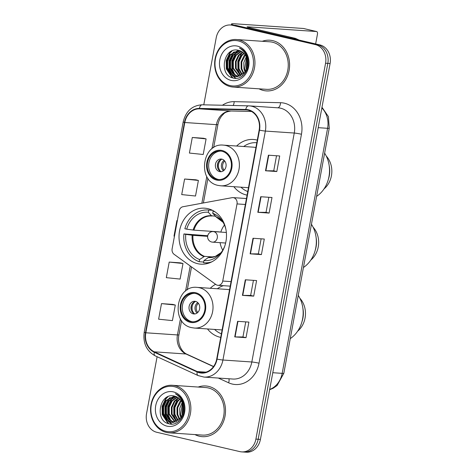 <?xml version="1.0" encoding="UTF-8"?>
<svg xmlns="http://www.w3.org/2000/svg" width="476" height="476" viewBox="0 0 476 476"><rect width="100%" height="100%" fill="white"/><g stroke="black" fill="none" stroke-linecap="round" stroke-linejoin="round"><path stroke-width="0.71" d="M233.615 197.707A5.295 4.474 -86.1 0 0 233.008 197.617A5.295 4.474 -86.1 0 0 232.056 197.677L182.921 206.739A5.295 4.474 -86.1 0 0 179.143 210.945L172.128 248.775A5.295 4.474 -86.1 0 0 174.103 254.321L215.955 284.565A5.295 4.474 -86.1 0 0 217.996 285.314A5.295 4.474 -86.1 0 0 222.732 281.048L237.024 203.918A5.295 4.474 -86.1 0 0 233.615 197.707M215.598 284.303A28.06 23.717 -86.1 0 0 210.261 288.277M207.488 328.946A28.06 23.717 -86.1 0 0 220.037 337.234A28.06 23.717 -86.1 0 0 220.727 337.383M207.857 208.655A28.06 23.717 -86.1 0 0 204.662 208.179A28.06 23.717 -86.1 0 0 179.279 232.663A28.06 23.717 -86.1 0 0 197.659 263.686A28.06 23.717 -86.1 0 0 200.848 264.168A28.06 23.717 -86.1 0 0 226.231 239.684A28.06 23.717 -86.1 0 0 207.857 208.655M257.29 140.128A28.06 23.717 -86.1 0 0 256.6 139.956A28.06 23.717 -86.1 0 0 253.405 139.474A28.06 23.717 -86.1 0 0 236.626 146.025M233.853 186.699A28.06 23.717 -86.1 0 0 246.401 194.987A28.06 23.717 -86.1 0 0 247.092 195.13M157.104 356.714L146.548 413.65A15.881 13.423 -86.1 0 0 156.782 432.279L239.898 451.623A15.881 13.423 -86.1 0 0 241.707 451.891L246.223 452.2A15.881 13.423 -86.1 0 0 260.42 439.407L330.088 63.534A15.881 13.423 -86.1 0 0 319.848 44.911L236.739 25.567A15.881 13.423 -86.1 0 0 234.93 25.293L232.675 25.145A15.881 13.423 -86.1 0 1 234.478 25.412A15.881 13.423 -86.1 0 0 232.675 25.145L230.414 24.99A15.881 13.423 -86.1 0 0 216.211 37.777L203.787 104.827M241.707 451.891A15.881 13.423 -86.1 0 0 255.91 439.104L325.572 63.231A15.881 13.423 -86.1 0 0 315.332 44.601L317.593 44.756L234.478 25.412L317.593 44.756A15.881 13.423 -86.1 0 1 327.827 63.385A15.881 13.423 -86.1 0 0 317.593 44.756L319.848 44.911M255.91 439.104L258.165 439.253L327.827 63.385L258.165 439.253A15.881 13.423 -86.1 0 1 243.962 452.045A15.881 13.423 -86.1 0 0 258.165 439.253L260.42 439.407M272.718 40.638A25.412 21.48 -86.1 0 0 269.827 40.21A25.412 21.48 -86.1 0 0 262.264 41.287A25.412 21.48 -86.1 0 1 269.827 40.21A25.412 21.48 -86.1 0 1 272.718 40.638A25.412 21.48 -86.1 0 1 289.36 68.74A25.412 21.48 -86.1 0 1 266.376 90.91A25.412 21.48 -86.1 0 0 289.36 68.74A25.412 21.48 -86.1 0 0 272.718 40.638M259.027 88.822A25.412 21.48 -86.1 0 0 263.484 90.482A25.412 21.48 -86.1 0 0 266.376 90.91A25.412 21.48 -86.1 0 1 263.484 90.482A25.412 21.48 -86.1 0 1 259.027 88.822M208.637 386.399A25.412 21.48 -86.1 0 0 205.745 385.971A25.412 21.48 -86.1 0 0 198.177 387.047A25.412 21.48 -86.1 0 1 205.745 385.971A25.412 21.48 -86.1 0 1 208.637 386.399A25.412 21.48 -86.1 0 1 225.279 414.501A25.412 21.48 -86.1 0 1 202.294 436.67A25.412 21.48 -86.1 0 0 225.279 414.501A25.412 21.48 -86.1 0 0 208.637 386.399M194.94 434.582A25.412 21.48 -86.1 0 0 199.402 436.242A25.412 21.48 -86.1 0 0 202.294 436.67A25.412 21.48 -86.1 0 1 199.402 436.242A25.412 21.48 -86.1 0 1 194.94 434.582M248.234 110.2A16.94 14.322 93.9 0 1 259.152 130.073L216.717 359.023A16.94 14.322 93.9 0 1 201.568 372.666A16.94 14.322 93.9 0 1 197.254 371.56L154.367 351.835A16.94 14.322 93.9 0 1 145.834 332.783L184.807 122.51A16.94 14.322 93.9 0 1 199.408 108.837L245.753 109.885A16.94 14.322 93.9 0 1 246.306 109.908A16.94 14.322 93.9 0 1 248.234 110.2M248.311 109.783A17.362 14.679 -86.1 0 0 245.771 109.462L199.42 108.415A17.362 14.679 -86.1 0 0 184.456 122.427L145.483 332.7A17.362 14.679 -86.1 0 0 154.23 352.234L197.118 371.952A17.362 14.679 -86.1 0 0 217.068 359.1L259.503 130.15A17.362 14.679 -86.1 0 0 248.311 109.783M245.741 321.883L242.944 336.966L235.067 336.919A4.236 0.309 -169.5 0 1 234.727 336.901L246.015 337.668L248.9 322.097L237.613 321.33L234.727 336.901M242.944 336.954L246.015 337.668M253.434 280.346L250.644 295.435L242.766 295.382A4.236 0.309 -169.5 0 1 242.427 295.37L253.714 296.137L256.6 280.566L245.313 279.793L242.427 295.37M250.644 295.423L253.714 296.137M276.806 171.538L273.736 170.825L265.858 170.783A4.236 0.309 -169.5 0 1 265.519 170.771L276.806 171.538L279.692 155.967L268.404 155.194L265.519 170.771M269.113 213.075L266.036 212.355L258.159 212.32A4.236 0.309 -169.5 0 1 257.819 212.302L269.113 213.075L271.998 197.498L260.705 196.731L257.819 212.302M261.413 254.606L258.343 253.892L250.459 253.851A4.236 0.309 -169.5 0 1 250.12 253.839L261.413 254.606L264.299 239.029L253.012 238.262L250.12 253.839M315.332 44.601L232.223 25.258A15.881 13.423 -86.1 0 0 230.414 24.99M172.788 304.402L161.501 303.617L158.615 319.188L172.419 320.616L175.305 305.045L172.675 304.378M195.88 179.803L184.593 179.018L181.707 194.589L195.511 196.017L198.397 180.446L195.773 179.779M203.579 138.272L192.292 137.481L189.406 153.058L203.204 154.486L206.096 138.909L203.466 138.242M180.481 262.871L169.2 262.08L166.314 277.657L180.112 279.085L182.998 263.508L180.374 262.841M177.358 220.578L176.893 220.549L174.008 236.126L174.466 236.173M258.337 253.898L261.134 238.815M266.036 212.367L268.833 197.284M273.736 170.836L276.532 155.747M176.893 220.549L177.352 220.596M184.593 179.018L198.397 180.446M192.292 137.481L206.096 138.909M169.2 262.08L182.998 263.508M161.501 303.617L175.305 305.045M233.96 25.228A21.176 1.535 -169.5 0 1 231.485 24.014A21.176 1.535 -169.5 0 1 234.805 23.8L303.39 28.471A2.648 1.404 -76.9 0 1 303.51 28.489A2.648 1.404 -76.9 0 1 303.623 28.524M315.642 43.929L317.444 34.218A2.648 1.404 103.1 0 0 316.629 31.541A2.648 1.404 103.1 0 0 316.51 31.523L247.931 26.852A5.295 0.387 10.5 0 0 247.098 26.906A5.295 0.387 10.5 0 0 249.483 27.679L295.221 38.324A2.648 2.237 93.9 0 1 295.596 38.455L299.166 40.097M230.098 85.579A22.765 19.242 -86.1 0 0 253.042 67.634A22.765 19.242 -86.1 0 0 238.369 40.93A22.765 19.242 -86.1 0 0 215.426 58.875A22.765 19.242 -86.1 0 0 230.098 85.579M230.467 86.656A23.824 20.135 -86.1 0 0 233.18 87.06A23.824 20.135 -86.1 0 0 254.731 66.271A23.824 20.135 -86.1 0 0 239.13 39.93A23.824 20.135 -86.1 0 0 236.417 39.526A23.824 20.135 -86.1 0 0 214.866 60.309A23.824 20.135 -86.1 0 0 230.467 86.656M233.18 87.06L266.483 89.327A23.824 20.135 -86.1 0 0 288.034 68.544A23.824 20.135 -86.1 0 0 272.433 42.197A23.824 20.135 -86.1 0 0 269.719 41.793L236.417 39.526M246.705 68.865L247.407 60.089M247.157 67.378L247.627 61.6M245.075 72.025L243.944 68.925L243.813 62.594L246.282 56.698M245.473 71.424L244.646 68.972L246.58 57.358M243.528 73.834L241.118 68.734L241.094 61.922L243.998 55.787L245.045 54.627M243.908 73.453L241.826 68.782L241.796 61.969L245.36 55.073M242.028 75.047L238.297 68.544L238.268 61.731L241.171 55.597L243.766 53.145M242.403 74.786L239 68.592L238.976 61.779L241.879 55.644L244.087 53.473M240.553 75.868L235.477 68.354L235.447 61.535L238.351 55.406L242.457 52.045M240.921 75.696L236.179 68.401L236.155 61.582L239.053 55.454L242.784 52.289M239.107 76.38L232.651 68.157L232.627 61.344L235.531 55.21L241.124 51.241M239.464 76.279L233.359 68.205L233.329 61.392L236.233 55.258L241.457 51.414M237.673 76.636L232.716 73.631L229.831 67.967L229.801 61.154L232.704 55.02L239.773 50.676M238.03 76.594L233.305 73.542L230.533 68.014L230.509 61.202L233.413 55.067L240.112 50.795M247.443 65.956A13.233 11.186 -86.1 0 0 238.91 50.432C223.631 45.72 218.228 75.137 232.901 77.963C242.915 81.336 252.322 66.664 247.139 55.757C245.449 51.967 242.891 49.379 239.464 47.999C245.997 51.997 248.656 57.983 247.443 65.956L245.009 72.12L236.257 76.66L234.805 76.434L229.896 73.441L227.01 67.776L226.981 60.958L229.884 54.829L238.494 50.325M236.608 76.672L235.513 76.481L230.598 73.488L227.712 67.824L227.689 61.005L230.586 54.877L238.773 50.391M237.411 46.124A17.469 14.768 -86.1 0 0 219.799 59.893A17.469 14.768 -86.1 0 0 231.056 80.384A17.469 14.768 -86.1 0 0 248.668 66.616A17.469 14.768 -86.1 0 0 237.411 46.124M232.835 77.945L226.635 68.836L226.552 60.541L230.033 53.08L232.086 50.938M235.983 78.338L232.835 75.714M232.217 74.952L229.462 69.026L229.378 60.732L232.853 53.27L234.192 51.783M235.037 75.143L232.282 69.216L232.199 60.928L235.679 53.461L237.018 51.973M240.683 75.529L237.929 69.603L237.845 61.309L241.326 53.847L242.659 52.36M232.211 77.749L226.284 68.812L226.201 60.517L229.682 53.05L231.271 51.325M235.679 78.344L232.211 75.369M231.419 74.31L229.105 69.002L229.021 60.708L233.234 52.384M234.246 74.5L231.931 69.193L231.848 60.898L236.06 52.58M246.08 70.323L247.002 58.53M315.314 249.93A21.967 18.57 -86.1 0 0 316.141 237.804M310.834 260.057A21.176 17.898 -86.1 0 0 313.077 227.159M203.674 262.032L199.17 261.723A26.472 22.372 -86.1 0 1 183.903 233.936L185.747 234.365A24.246 20.492 -86.1 0 0 199.575 259.527L204.519 256.374L213.54 256.986M207.649 236.334L192.964 235.334L185.747 234.365M212.403 210.297L207.941 209.993A26.472 22.372 -86.1 0 1 208.744 210.065L208.339 212.26A24.246 20.492 -86.1 0 0 186.711 229.17L193.922 230.14L219.531 231.889A20.754 17.541 -86.1 0 0 219.495 232.008M215.378 216.235L211.451 215.717L208.339 212.26M303.432 267.5A29.119 24.609 -86.1 0 0 311.441 224.273M183.903 233.936L207.744 235.739M209.178 257.409L208.256 257.593L203.948 260.55L203.544 262.74A26.472 22.372 -86.1 0 0 204.347 262.811A26.472 22.372 -86.1 0 0 211.844 261.824M207.941 209.993A26.472 22.372 -86.1 0 0 184.861 228.742L186.711 229.17M208.744 210.065L212.445 210.321M203.948 260.55A24.246 20.492 -86.1 0 0 220.114 253.762A24.246 20.492 -86.1 0 0 224.821 245.908M199.575 259.527L199.17 261.723M213.932 211.142L213.117 211.082A26.472 22.372 -86.1 0 1 215.241 211.993M225.939 229.521A24.246 20.492 -86.1 0 0 222.34 221.096A24.246 20.492 -86.1 0 0 212.712 213.278L213.117 211.082M212.712 213.278L216.378 217.02M222.762 250.15A19.903 16.827 93.9 0 1 220.085 242.659M220.804 232.098A19.903 16.827 93.9 0 1 224.476 225.035M221.923 151.261A14.292 12.084 -86.1 0 0 220.299 151.017A14.292 12.084 -86.1 0 0 207.363 163.488A14.292 12.084 -86.1 0 0 216.729 179.297A14.292 12.084 -86.1 0 0 218.353 179.541A14.292 12.084 -86.1 0 0 231.282 167.07A14.292 12.084 -86.1 0 0 221.923 151.261M221.001 151.088A14.292 12.084 -86.1 0 0 208.732 164A14.292 12.084 -86.1 0 0 218.139 179.392A14.292 12.084 -86.1 0 0 219.061 179.565M326.256 156.039A21.176 17.898 93.9 0 1 324.019 188.93M329.237 165.969A22.021 18.618 93.9 0 1 328.315 179.488M316.611 196.38A29.119 24.609 -86.1 0 0 324.626 153.153M255.91 147.554A20.385 17.225 -86.1 0 0 255.767 147.518A20.385 17.225 -86.1 0 0 253.446 147.173L223.53 145.138A20.385 17.225 93.9 0 1 225.85 145.483A20.385 17.225 93.9 0 1 239.202 168.022A20.385 17.225 93.9 0 1 220.763 185.807L218.204 185.42C196.802 181.695 201.937 142.449 223.53 145.138M256.308 142.699L256.802 142.735A25.038 21.164 -86.1 0 0 256.308 142.699A25.038 21.164 -86.1 0 0 243.724 146.513M240.951 187.181A25.038 21.164 -86.1 0 0 247.758 191.542M221.893 159.145A6.355 5.367 -86.1 0 0 221.167 159.038A6.355 5.367 -86.1 0 0 215.42 164.577A6.355 5.367 -86.1 0 0 219.585 171.604A6.355 5.367 -86.1 0 0 220.305 171.711A6.355 5.367 -86.1 0 0 226.052 166.172A6.355 5.367 -86.1 0 0 221.893 159.145M222.149 159.21A6.355 5.367 -86.1 0 0 217.353 165.142A6.355 5.367 -86.1 0 0 221.298 171.669M217.835 168.314A8.473 7.158 93.9 0 1 218.264 162.066M220.668 171.431A7.414 6.265 93.9 0 1 221.489 159.365M195.559 293.514A14.292 12.084 -86.1 0 0 193.934 293.27A14.292 12.084 -86.1 0 0 180.999 305.741A14.292 12.084 -86.1 0 0 190.364 321.544A14.292 12.084 -86.1 0 0 191.989 321.788A14.292 12.084 -86.1 0 0 204.918 309.317A14.292 12.084 -86.1 0 0 195.559 293.514M194.636 293.341A14.292 12.084 -86.1 0 0 182.367 306.252A14.292 12.084 -86.1 0 0 191.774 321.639A14.292 12.084 -86.1 0 0 192.697 321.812M299.892 298.285A21.176 17.898 93.9 0 1 297.655 331.183M302.873 308.222A22.021 18.618 93.9 0 1 301.951 321.74M290.247 338.626A29.119 24.609 -86.1 0 0 298.262 295.4M229.545 289.801A20.385 17.225 -86.1 0 0 229.402 289.771A20.385 17.225 -86.1 0 0 227.082 289.426L197.165 287.385A20.385 17.225 93.9 0 1 199.486 287.73A20.385 17.225 93.9 0 1 212.837 310.269A20.385 17.225 93.9 0 1 194.398 328.053L191.84 327.672C170.438 323.948 175.573 284.702 197.165 287.385M223.464 285.683A25.038 21.164 -86.1 0 0 217.359 288.759M214.587 329.428A25.038 21.164 -86.1 0 0 221.394 333.789M195.529 301.397A6.355 5.367 -86.1 0 0 194.803 301.284A6.355 5.367 -86.1 0 0 189.055 306.83A6.355 5.367 -86.1 0 0 193.22 313.857A6.355 5.367 -86.1 0 0 193.94 313.964A6.355 5.367 -86.1 0 0 199.688 308.418A6.355 5.367 -86.1 0 0 195.529 301.397M195.785 301.463A6.355 5.367 -86.1 0 0 190.989 307.395A6.355 5.367 -86.1 0 0 194.934 313.922M191.471 310.566A8.473 7.158 93.9 0 1 191.899 304.319M194.303 313.684A7.414 6.265 93.9 0 1 195.124 301.611M166.011 431.339A22.765 19.242 -86.1 0 0 188.96 413.394A22.765 19.242 -86.1 0 0 174.287 386.69A22.765 19.242 -86.1 0 0 151.338 404.636A22.765 19.242 -86.1 0 0 166.011 431.339M166.386 432.416A23.824 20.135 -86.1 0 0 169.099 432.821A23.824 20.135 -86.1 0 0 190.65 412.032A23.824 20.135 -86.1 0 0 175.043 385.691A23.824 20.135 -86.1 0 0 172.336 385.286A23.824 20.135 -86.1 0 0 150.779 406.07A23.824 20.135 -86.1 0 0 166.386 432.416M169.099 432.821L202.401 435.088A23.824 20.135 -86.1 0 0 223.952 414.304A23.824 20.135 -86.1 0 0 208.345 387.958A23.824 20.135 -86.1 0 0 205.638 387.553L172.336 385.286M182.623 414.632L183.32 405.849M183.076 413.138L183.546 407.361M180.993 417.785L179.857 414.685L179.732 408.354L182.195 402.458M181.386 417.184L180.565 414.739L182.492 403.118M179.446 419.594L177.036 414.495L177.007 407.682L179.91 401.548L180.963 400.387M179.827 419.213L177.744 414.542L177.715 407.73L181.279 400.834M177.947 420.808L174.216 414.304L174.186 407.492L177.09 401.357L179.684 398.906M178.316 420.546L174.918 414.352L174.894 407.539L177.798 401.405L180.005 399.233M176.471 421.629L171.39 414.114L171.366 407.295L174.27 401.167L178.375 397.805M176.84 421.456L172.098 414.162L172.068 407.343L174.972 401.214L178.702 398.049M175.019 422.147L168.569 413.918L168.54 407.105L171.443 400.97L177.042 397.002M175.382 422.039L169.278 413.965L169.248 407.153L172.151 401.018L177.375 397.174M173.591 422.396L168.635 419.392L165.749 413.727L165.719 406.915L168.623 400.78L175.692 396.437M173.942 422.361L169.218 419.308L166.451 413.775L166.427 406.962L169.331 400.828L176.031 396.556M183.355 411.716A13.233 11.186 -86.1 0 0 174.829 396.193C159.549 391.48 154.147 420.897 168.813 423.729C178.833 427.097 188.234 412.424 183.058 401.518C181.368 397.728 178.809 395.139 175.382 393.759C181.909 397.757 184.569 403.743 183.355 411.716L180.928 417.88L172.169 422.42L170.723 422.194L165.815 419.201L162.923 413.537L162.899 406.718L165.803 400.59L174.406 396.086M172.526 422.432L171.425 422.242L166.517 419.249L163.631 413.584L163.601 406.766L166.505 400.637L174.692 396.151M173.323 391.885A17.469 14.768 -86.1 0 0 155.717 405.653A17.469 14.768 -86.1 0 0 166.975 426.145A17.469 14.768 -86.1 0 0 184.587 412.377A17.469 14.768 -86.1 0 0 173.323 391.885M168.754 423.711L162.554 414.596L162.471 406.302L165.951 398.84L168.004 396.698M171.901 424.098L168.754 421.474M168.135 420.713L165.374 414.786L165.291 406.492L168.772 399.031L170.11 397.543M170.955 420.903L168.201 414.977L168.117 406.688L171.598 399.221L172.931 397.74M176.602 421.29L173.841 415.364L173.758 407.069L177.239 399.608L178.577 398.12M168.123 423.509L162.203 414.572L162.12 406.278L165.6 398.817L167.189 397.085M171.598 424.104L168.129 421.129M167.338 420.07L165.023 414.763L164.94 406.468L169.153 398.144M170.158 420.26L167.844 414.953L167.76 406.665L171.973 398.341M181.999 416.083L182.921 404.291M222.732 281.048L231.062 281.619M237.024 203.918L245.36 204.484M269.678 389.457A21.176 17.898 -86.1 0 0 282.173 373.357L327.589 128.312A21.176 17.898 -86.1 0 0 321.853 107.963M318.2 127.669L327.589 128.312A10.585 0.768 10.5 0 0 329.249 128.205L283.833 373.249L277.133 385.471L273.176 388.255L269.636 389.707M236.739 25.567L232.223 25.258M330.088 63.534L325.572 63.231M283.833 373.249A10.585 0.768 10.5 0 1 282.173 373.357L272.784 372.714M222.423 105.244A26.472 22.372 93.9 0 1 234.174 101.662L280.525 102.709A26.472 22.372 93.9 0 1 301.457 134.25L259.021 363.2A5.295 0.387 10.5 0 0 251.828 361.986L294.257 133.036A21.176 17.898 -86.1 0 0 280.614 108.201A21.176 17.898 -86.1 0 0 278.204 107.838L249.299 105.868A21.176 17.898 93.9 0 1 251.709 106.231A21.176 17.898 93.9 0 1 265.358 131.067A5.295 0.387 -169.5 0 1 259.503 130.15M259.021 363.2A26.472 22.372 93.9 0 1 232.342 384.067A26.472 22.372 93.9 0 1 228.617 382.787L218.311 378.051M232.889 379.039A21.176 17.898 -86.1 0 0 251.828 361.986L222.929 360.017A21.176 17.898 93.9 0 1 203.99 377.075L232.889 379.039M248.478 105.839L202.264 104.791A5.295 2.826 91.3 0 0 202.199 104.791L248.543 105.839A5.295 2.826 91.3 0 1 248.615 105.839A21.176 17.898 93.9 0 1 249.299 105.868L248.543 105.839A5.295 2.826 91.3 0 0 245.771 109.462M199.42 108.415A5.295 2.826 91.3 0 1 202.199 104.791C192.215 105.404 185.878 111.116 183.183 121.933A5.295 0.387 10.5 0 0 184.456 122.427M145.483 332.7A5.295 0.387 -169.5 0 1 144.216 332.206C142.842 343.107 146.507 350.985 155.206 355.846L198.093 375.564L203.99 377.075M154.23 352.234A5.295 2.695 114.7 0 0 155.206 355.846M197.118 371.952A5.295 2.695 114.7 0 0 198.093 375.564M217.068 359.1A5.295 0.387 10.5 0 0 222.929 360.017L265.358 131.067L294.257 133.036A5.295 0.387 10.5 0 1 301.457 134.25M234.174 101.662A5.295 2.826 -88.7 0 1 233.133 105.488M280.525 102.709A5.295 2.826 -88.7 0 1 277.734 107.808M228.855 378.765A5.295 2.695 -65.3 0 1 228.617 382.787M145.834 332.783L177.447 334.937A16.94 14.322 -86.1 0 0 185.979 353.989L213.492 366.639M154.367 351.835L185.979 353.989A9.532 4.849 -65.3 0 1 186.889 354.215L213.593 366.496M197.254 371.56L205.989 372.155M245.753 109.885L246.854 109.962M199.408 108.837L231.015 110.991A16.94 14.322 -86.1 0 0 216.413 124.658L211.933 148.845M231.265 110.997A9.532 5.087 -88.7 0 1 231.14 110.997L251.483 111.455L231.015 110.991A9.532 5.087 -88.7 0 0 231.14 110.997C227.296 111.479 224.773 112.485 223.565 114.02L221.745 115.942C219.858 118.286 218.585 121.16 217.913 124.563L213.635 147.655M184.807 122.51L216.413 124.658A9.532 0.69 10.5 0 0 217.913 124.563M206.804 176.525L201.854 203.246M190.227 265.971L185.569 291.098M180.44 318.771L177.447 334.937A9.532 0.69 10.5 0 0 178.94 334.842C177.203 342.684 181.1 351.74 186.889 354.215M250.459 253.851L253.345 238.286M258.159 212.32L261.044 196.755M265.858 170.783L268.744 155.218M242.766 295.382L245.652 279.817M235.067 336.919L237.952 321.354M247.859 27.257L247.931 26.852M290.045 37.973L295.221 38.324M316.51 31.523L303.39 28.471M295.596 38.455L290.669 38.116M192.964 235.334A20.754 17.541 -86.1 0 0 204.519 256.374M211.862 215.991L211.999 216.003A20.754 17.541 -86.1 0 0 211.862 215.991A20.754 17.541 -86.1 0 0 193.922 230.14M208.256 257.593A20.998 17.749 -86.1 0 0 221.037 252.655M192.161 235.245A20.998 17.749 -86.1 0 0 203.883 256.576M211.451 215.717A20.998 17.749 -86.1 0 0 193.119 230.057M208.899 257.391A20.754 17.541 -86.1 0 0 209.041 257.403L215.301 256.421L221.042 252.649M216.158 216.973L223.107 222.328A20.998 17.749 -86.1 0 0 215.83 216.735M226.35 232.472L213.278 231.58A5.295 4.474 93.9 0 1 213.879 231.675A5.295 4.474 93.9 0 1 217.288 237.881A5.295 4.474 93.9 0 1 212.558 242.147L225.636 243.034M216.586 180.077A15.089 12.751 -86.1 0 0 231.794 168.177A15.089 12.751 -86.1 0 0 222.066 150.481A15.089 12.751 -86.1 0 0 206.858 162.375A15.089 12.751 -86.1 0 0 216.586 180.077M223.446 170.783A6.14 5.194 93.9 0 1 224.154 160.382M224.154 170.182A5.825 4.921 93.9 0 1 224.773 161.072M190.221 322.323A15.089 12.751 -86.1 0 0 205.43 310.429A15.089 12.751 -86.1 0 0 195.701 292.734A15.089 12.751 -86.1 0 0 180.493 304.628A15.089 12.751 -86.1 0 0 190.221 322.323M197.082 313.029A6.14 5.194 93.9 0 1 197.79 302.635M197.79 312.435A5.825 4.921 93.9 0 1 198.409 303.325M233.008 197.617L246.461 198.534M217.996 285.314L230.223 286.147M321.978 107.279L328.422 116.644L329.249 128.205M183.183 121.933L144.216 332.206M207.947 178.339L203.383 202.966M191.53 266.911L187.27 289.902M181.582 320.592L178.94 334.842M231.294 25.049L231.485 24.014M303.51 28.489L316.629 31.541M236.959 76.707L236.257 76.66M208.803 263.115L204.347 262.811M213.278 231.58A5.295 5.295 0 0 0 207.709 235.9A5.295 5.295 0 0 0 212.558 242.147M248.472 187.693L220.763 185.807M222.108 329.939L194.398 328.053M172.877 422.468L172.169 422.42"/></g></svg>
